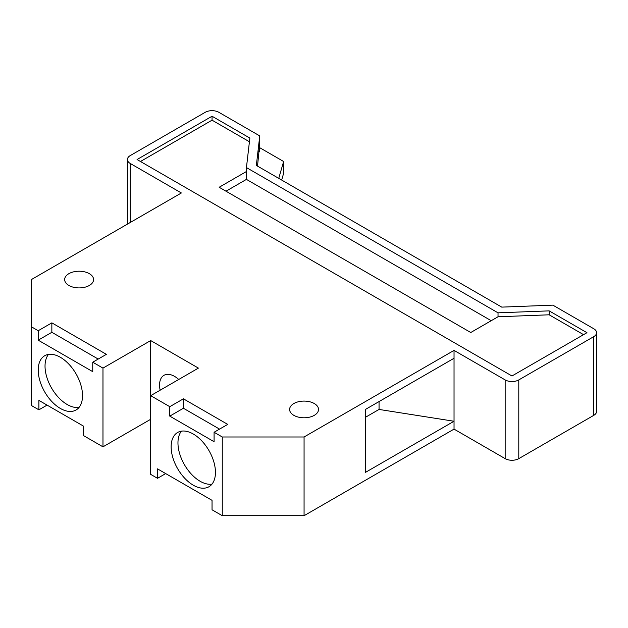<?xml version="1.0" encoding="UTF-8"?>
<svg xmlns="http://www.w3.org/2000/svg" width="628" height="628" viewBox="0 0 628 628"><rect width="100%" height="100%" fill="white"/><g stroke="black" fill="none" stroke-linecap="round" stroke-linejoin="round"><path stroke-width="0.94" d="M89.341 273.659A14.46 8.352 0 0 0 73.586 271.853A14.46 8.352 0 0 0 64.653 279.562A14.46 8.352 0 0 0 68.892 285.465A14.46 8.352 0 0 0 84.654 287.279A14.46 8.352 0 0 0 93.58 279.562A14.46 8.352 0 0 0 89.341 273.659M314.29 403.537A14.46 8.352 0 0 0 298.536 401.724A14.46 8.352 0 0 0 289.61 409.44A14.46 8.352 0 0 0 293.841 415.344A14.46 8.352 0 0 0 309.604 417.149A14.46 8.352 0 0 0 318.529 409.44A14.46 8.352 0 0 0 314.29 403.537M60.374 357.293A31.329 18.086 -120 0 0 44.706 355.738A31.329 18.086 -120 0 0 39.902 380.843A31.329 18.086 -120 0 0 60.374 408.451A31.329 18.086 -120 0 0 76.035 410.005A31.329 18.086 -120 0 0 80.839 384.901A31.329 18.086 -120 0 0 60.374 357.293M48.489 354.42A31.329 18.086 -120 0 0 47.767 380.042A31.329 18.086 -120 0 0 67.188 404.518A31.329 18.086 -120 0 0 79.073 407.391M193.298 434.034A31.329 18.086 -120 0 0 177.63 432.48A31.329 18.086 -120 0 0 172.826 457.592A31.329 18.086 -120 0 0 193.298 485.201A31.329 18.086 -120 0 0 208.959 486.747A31.329 18.086 -120 0 0 213.763 461.643A31.329 18.086 -120 0 0 193.298 434.034M181.413 431.169A31.329 18.086 -120 0 0 180.699 456.791A31.329 18.086 -120 0 0 200.112 481.26A31.329 18.086 -120 0 0 211.997 484.133M178.729 379.477A21.211 12.246 -120 0 0 174.553 376.376A21.211 12.246 -120 0 0 163.947 375.332A21.211 12.246 -120 0 0 160.148 390.2M278.746 178.36L283.62 161.498L259.757 147.721M258.854 151.623L259.757 151.654L259.757 143.788L257.511 166.106M281.674 180.048L283.62 173.304L283.62 161.498M219.541 429.112L183.415 408.255L169.78 416.129L169.78 406.685L150.689 395.664L198.409 368.11L150.689 340.564L150.689 474.375L157.51 478.308L165.69 473.59M169.78 416.129L214.085 441.712L214.085 432.26L222.265 436.986L222.265 515.698L212.044 509.795L212.044 500.351L157.51 468.865L157.51 478.308M98.204 359.059L51.849 332.298L38.214 340.172L92.748 371.658L92.748 362.207L102.976 368.11L102.976 446.83L150.689 419.276M38.214 340.172L38.214 330.728L31.4 326.788L31.4 405.5L38.897 409.833L47.076 405.107M102.976 446.83L83.21 435.416L83.21 425.965L38.897 400.389L38.897 409.833M222.265 515.698L304.07 515.698L454.036 429.112L505.163 458.636L505.163 379.916A9.64 5.566 0 0 0 518.791 379.916L593.774 336.632A9.64 5.566 0 0 0 596.6 332.691A9.64 5.566 0 0 0 593.774 328.758L552.875 305.145L501.748 307.116L256.35 165.431L259.757 135.915L259.757 143.788M222.265 436.986L304.07 436.986L304.07 515.698M379.053 401.567L379.053 409.44L454.036 421.247L365.418 472.405L365.418 409.44L454.036 358.274L454.036 429.112M304.07 436.986L454.036 350.4L454.036 358.274M454.036 350.4L505.163 379.916M518.791 379.916L518.791 458.636L593.774 415.344L593.774 336.632M259.757 135.915L218.858 112.302A9.64 5.566 0 0 0 205.223 112.302L130.239 155.595A9.64 5.566 0 0 0 127.421 159.528A9.64 5.566 0 0 0 130.239 163.461L181.366 192.977L31.4 279.562L31.4 326.788M586.96 332.691L549.155 310.868L498.028 312.83L246.443 167.582L249.85 138.066L212.044 116.235L137.061 159.528L511.977 375.984L586.96 332.691M92.748 362.207L106.383 354.341L51.849 322.855L38.214 330.728M150.689 340.564L102.976 368.11M214.085 432.26L227.721 424.395L183.415 398.811L169.78 406.685M365.418 417.306L379.053 409.44M596.6 332.691L596.6 411.403A9.64 5.566 180 0 1 593.774 415.344M518.791 458.636A9.64 5.566 180 0 1 505.163 458.636M249.426 141.755L212.044 120.176L140.468 161.498M212.044 120.176L212.044 116.235M491.214 320.704L246.443 179.388L246.443 167.582M583.553 334.661L549.155 314.801L498.028 316.771L498.028 312.83M549.155 314.801L549.155 310.868M246.443 171.515L219.172 187.262L470.765 332.51L498.028 316.771M246.443 179.388L225.994 191.195M183.415 408.255L183.415 398.811M51.849 332.298L51.849 322.855M130.239 163.461L130.239 222.5M127.421 159.528L127.421 224.125"/></g></svg>
